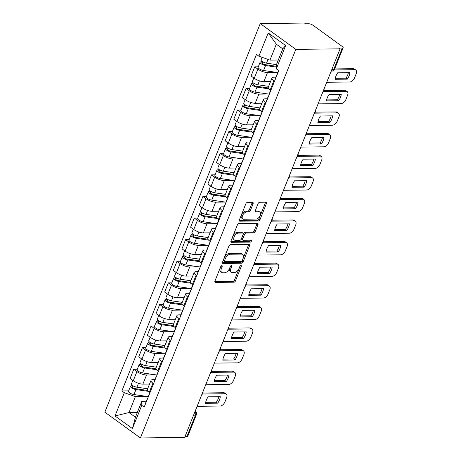 <?xml version="1.0" encoding="UTF-8"?>
<svg xmlns="http://www.w3.org/2000/svg" width="461" height="461" viewBox="0 0 461 461"><rect width="100%" height="100%" fill="white"/><g stroke="black" fill="none" stroke-linecap="round" stroke-linejoin="round"><path stroke-width="0.69" d="M221.81 265.669A1.083 0.628 125.9 0 0 220.71 266.631L214.935 281.072A1.544 0.899 125.9 0 0 215.056 282.311A1.544 0.899 125.9 0 0 215.42 282.42L233.952 282.195A1.544 0.899 125.9 0 0 235.525 280.824L241.305 266.383A1.083 0.628 125.9 0 0 241.218 265.513A1.083 0.628 125.9 0 0 240.965 265.438A1.083 0.628 125.9 0 0 239.864 266.4L239.115 268.267A4.95 2.881 125.9 0 1 234.079 272.658L232.534 272.676A4.95 2.881 125.9 0 1 231.37 272.336A4.95 2.881 125.9 0 1 230.978 268.365L231.727 266.498A1.083 0.628 125.9 0 0 231.641 265.628A1.083 0.628 125.9 0 0 231.387 265.553A1.083 0.628 125.9 0 0 230.287 266.516L229.538 268.383A4.95 2.881 125.9 0 1 224.501 272.774L222.957 272.791A4.95 2.881 125.9 0 1 221.793 272.451A4.95 2.881 125.9 0 1 221.407 268.481L222.15 266.614A1.083 0.628 125.9 0 0 222.069 265.743A1.083 0.628 125.9 0 0 221.81 265.669M253.101 203.71A1.544 0.899 125.9 0 0 252.98 202.471A1.544 0.899 125.9 0 0 252.616 202.362L247.413 202.425A1.544 0.899 125.9 0 0 245.84 203.797L239.426 219.834A1.544 0.899 125.9 0 0 239.547 221.078A1.544 0.899 125.9 0 0 239.91 221.182L258.448 220.963A1.544 0.899 125.9 0 0 260.021 219.592L266.435 203.549A1.544 0.899 125.9 0 0 266.314 202.31A1.544 0.899 125.9 0 0 265.951 202.2L259.67 202.275A1.544 0.899 125.9 0 0 258.097 203.653L255.348 210.516A1.544 0.899 125.9 0 0 255.469 211.755A1.544 0.899 125.9 0 0 255.838 211.858L258.949 211.824A4.137 2.409 125.9 0 1 259.923 212.112A4.137 2.409 125.9 0 1 259.895 216.163A4.137 2.409 125.9 0 1 256.039 219.096L243.84 219.24A4.137 2.409 125.9 0 1 242.866 218.958A4.137 2.409 125.9 0 1 242.889 214.901A4.137 2.409 125.9 0 1 246.75 211.968L248.784 211.945A1.544 0.899 125.9 0 0 250.358 210.573L253.101 203.71L252.063 202.955A1.544 0.899 125.9 0 0 252.196 202.367M295.824 49.379L340.091 48.843L184.671 437.42L140.409 437.95L295.824 49.379L260.24 23.58L104.826 412.157L140.409 437.95M230.506 244.699A1.544 0.899 125.9 0 0 228.933 246.07L222.519 262.107A1.544 0.899 125.9 0 0 222.64 263.352A1.544 0.899 125.9 0 0 223.003 263.456L241.535 263.231A1.544 0.899 125.9 0 0 243.108 261.86L249.528 245.822A1.544 0.899 125.9 0 0 249.407 244.584A1.544 0.899 125.9 0 0 249.038 244.474L230.506 244.699M230.973 240.97L237.386 224.933A1.544 0.899 125.9 0 1 238.959 223.562L257.497 223.337A1.544 0.899 125.9 0 1 257.86 223.447A1.544 0.899 125.9 0 1 257.981 224.686L255.233 231.549A1.544 0.899 125.9 0 1 253.659 232.92L246.145 233.012A1.544 0.899 125.9 0 0 244.572 234.384L242.751 238.936A1.544 0.899 125.9 0 0 242.872 240.175A1.544 0.899 125.9 0 0 243.235 240.285L251.061 240.193A1.083 0.628 125.9 0 1 251.314 240.267A1.083 0.628 125.9 0 1 251.308 241.328A1.083 0.628 125.9 0 1 250.3 242.094L231.457 242.319A1.544 0.899 125.9 0 1 231.094 242.215A1.544 0.899 125.9 0 1 230.973 240.97M340.091 48.843L339.054 48.094L342.304 48.053A3.152 1.02 21.8 0 0 343.157 47.719A3.152 1.02 21.8 0 0 342.327 46.526L312.967 25.24A3.152 1.02 21.8 0 0 308.795 23.765L305.545 23.805L304.508 23.05L260.24 23.58M193.568 415.188L195.476 415.165A3.152 1.02 -158.2 0 0 196.323 414.831L187.742 436.296A3.152 1.02 -158.2 0 1 186.889 436.63L195.476 415.165A3.152 2.351 -90.7 0 0 195.061 411.448M184.982 436.653L186.889 436.63M153.565 383.644L152.908 383.166A7.249 2.34 -158.2 0 1 151.001 380.417L147.347 389.557A7.249 2.34 21.8 0 0 149.255 392.305L149.906 392.784M155.927 374.874L146.529 374.989A7.249 2.34 -158.2 0 1 136.934 371.583L133.275 380.723A7.249 2.34 21.8 0 0 142.875 384.128L149.554 384.048M133.275 380.723L130.111 378.429L133.765 369.29L137.303 369.249M151.001 380.417A7.249 2.34 -158.2 0 1 152.96 379.651L154.965 379.628M136.934 371.583L133.765 369.29M162.203 362.041L161.552 361.562A7.249 2.34 -158.2 0 1 159.644 358.814L155.985 367.953A7.249 2.34 21.8 0 0 157.893 370.702L158.549 371.18M145.941 347.646L142.409 347.686L138.755 356.831L141.919 359.125A7.249 2.34 21.8 0 0 151.513 362.525L158.192 362.444M159.644 358.814A7.249 2.34 -158.2 0 1 161.604 358.047L163.603 358.024M164.565 353.27L155.173 353.385A7.249 2.34 -158.2 0 1 145.572 349.985L142.409 347.686M170.847 340.437L170.19 339.959A7.249 2.34 -158.2 0 1 168.282 337.21L164.629 346.349A7.249 2.34 21.8 0 0 166.536 349.104L167.187 349.576M154.585 326.042L151.047 326.088L147.393 335.228L150.557 337.521A7.249 2.34 21.8 0 0 160.157 340.921L166.83 340.84M168.282 337.21A7.249 2.34 -158.2 0 1 170.242 336.444L172.247 336.421M173.209 331.666L163.811 331.782A7.249 2.34 -158.2 0 1 154.21 328.382L151.047 326.088M179.485 318.833L178.828 318.361A7.249 2.34 -158.2 0 1 176.926 315.606L173.267 324.746A7.249 2.34 21.8 0 0 175.174 327.5L175.831 327.973M163.223 304.439L159.69 304.485L156.031 313.624L159.201 315.918A7.249 2.34 21.8 0 0 168.795 319.317L175.474 319.237M176.926 315.606A7.249 2.34 -158.2 0 1 178.885 314.84L180.885 314.817M181.847 310.069L172.449 310.178A7.249 2.34 -158.2 0 1 162.854 306.778L159.69 304.485M188.128 297.23L187.471 296.757A7.249 2.34 -158.2 0 1 185.564 294.009L181.911 303.148A7.249 2.34 21.8 0 0 183.812 305.897L184.469 306.369M171.861 282.841L168.328 282.881L164.675 292.02L167.839 294.314A7.249 2.34 21.8 0 0 177.433 297.714L184.112 297.633M185.564 294.009A7.249 2.34 -158.2 0 1 187.523 293.236L189.529 293.213M190.491 288.465L181.092 288.574A7.249 2.34 -158.2 0 1 171.492 285.175L168.328 282.881M196.766 275.626L196.109 275.154A7.249 2.34 -158.2 0 1 194.208 272.405L190.549 281.544A7.249 2.34 21.8 0 0 192.456 284.293L193.113 284.765M180.505 261.237L176.972 261.278L173.313 270.417L176.477 272.71A7.249 2.34 21.8 0 0 186.077 276.11L192.756 276.035M194.208 272.405A7.249 2.34 -158.2 0 1 196.161 271.638L198.167 271.61M199.129 266.861L189.73 266.971A7.249 2.34 -158.2 0 1 180.136 263.571L176.972 261.278M205.404 254.028L204.753 253.55A7.249 2.34 -158.2 0 1 202.846 250.801L199.192 259.941A7.249 2.34 21.8 0 0 201.094 262.689L201.751 263.168M189.143 239.634L185.61 239.674L181.957 248.813L185.12 251.107A7.249 2.34 21.8 0 0 194.715 254.512L201.394 254.432M202.846 250.801A7.249 2.34 -158.2 0 1 204.805 250.035L206.805 250.012M207.773 245.258L198.374 245.373A7.249 2.34 -158.2 0 1 188.774 241.967L185.61 239.674M214.048 232.425L213.391 231.946A7.249 2.34 -158.2 0 1 211.484 229.198L207.83 238.337A7.249 2.34 21.8 0 0 209.738 241.086L210.389 241.564M197.786 218.03L194.254 218.07L190.595 227.21L193.758 229.503A7.249 2.34 21.8 0 0 203.359 232.909L210.037 232.828M211.484 229.198A7.249 2.34 -158.2 0 1 213.443 228.431L215.448 228.408M216.411 223.654L207.012 223.769A7.249 2.34 -158.2 0 1 197.417 220.364L194.254 218.07M222.686 210.821L222.035 210.343A7.249 2.34 -158.2 0 1 220.128 207.594L216.474 216.733A7.249 2.34 21.8 0 0 218.376 219.482L219.033 219.96M206.424 196.426L202.892 196.467L199.238 205.612L202.402 207.905A7.249 2.34 21.8 0 0 211.997 211.305L218.675 211.224M220.128 207.594A7.249 2.34 -158.2 0 1 222.087 206.828L224.086 206.805M225.054 202.051L215.656 202.166A7.249 2.34 -158.2 0 1 206.055 198.766L202.892 196.467M231.33 189.217L230.673 188.739A7.249 2.34 -158.2 0 1 228.765 185.99L225.112 195.13A7.249 2.34 21.8 0 0 227.019 197.884L227.671 198.357M215.068 174.823L211.53 174.869L207.876 184.008L211.04 186.302A7.249 2.34 21.8 0 0 220.64 189.702L227.313 189.621M228.765 185.99A7.249 2.34 -158.2 0 1 230.725 185.224L232.73 185.201M233.692 180.447L224.294 180.562A7.249 2.34 -158.2 0 1 214.693 177.162L211.53 174.869M239.968 167.614L239.311 167.141A7.249 2.34 -158.2 0 1 237.409 164.387L233.75 173.526A7.249 2.34 21.8 0 0 235.657 176.281L236.314 176.753M223.706 153.219L220.174 153.265L216.514 162.405L219.684 164.698A7.249 2.34 21.8 0 0 229.278 168.098L235.957 168.017M237.409 164.387A7.249 2.34 -158.2 0 1 239.368 163.62L241.368 163.597M242.33 158.849L232.932 158.959A7.249 2.34 -158.2 0 1 223.337 155.559L220.174 153.265M248.612 146.01L247.955 145.538A7.249 2.34 -158.2 0 1 246.047 142.789L242.394 151.928A7.249 2.34 21.8 0 0 244.295 154.677L244.952 155.15M232.344 131.621L228.812 131.662L225.158 140.801L228.322 143.094A7.249 2.34 21.8 0 0 237.922 146.494L244.595 146.414M246.047 142.789A7.249 2.34 -158.2 0 1 248.006 142.017L250.012 141.994M250.974 137.245L241.576 137.355A7.249 2.34 -158.2 0 1 231.975 133.955L228.812 131.662M257.25 124.407L256.593 123.934A7.249 2.34 -158.2 0 1 254.691 121.185L251.032 130.325A7.249 2.34 21.8 0 0 252.939 133.073L253.596 133.546M240.988 110.018L237.455 110.058L233.796 119.197L236.96 121.491A7.249 2.34 21.8 0 0 246.56 124.891L253.239 124.816M254.691 121.185A7.249 2.34 -158.2 0 1 256.65 120.419L258.65 120.39M259.612 115.642L250.214 115.751A7.249 2.34 -158.2 0 1 240.619 112.351L237.455 110.058M265.888 102.803L265.236 102.33A7.249 2.34 -158.2 0 1 263.329 99.582L259.676 108.721A7.249 2.34 21.8 0 0 261.577 111.47L262.234 111.948M249.626 88.414L246.093 88.454L242.44 97.594L245.604 99.887A7.249 2.34 21.8 0 0 255.198 103.293L261.877 103.212M263.329 99.582A7.249 2.34 -158.2 0 1 265.288 98.815L267.288 98.787M268.256 94.038L258.857 94.153A7.249 2.34 -158.2 0 1 249.257 90.748L246.093 88.454M274.531 81.205L273.874 80.727A7.249 2.34 -158.2 0 1 271.973 77.978L268.314 87.117A7.249 2.34 21.8 0 0 270.221 89.866L270.878 90.344M258.269 66.81L254.737 66.851L251.078 75.99L254.242 78.284A7.249 2.34 21.8 0 0 263.842 81.689L270.521 81.609M271.973 77.978A7.249 2.34 -158.2 0 1 273.926 77.212L275.932 77.189M276.894 72.435L267.495 72.55A7.249 2.34 -158.2 0 1 257.901 69.144L254.737 66.851M147.29 396.477L135.373 396.621L128.999 412.543L135.436 417.211L141.804 401.283L146.321 401.231M137.338 412.445L128.999 412.543L115.008 415.966L124.314 392.703L135.373 396.621M141.804 401.283L141.74 405.334L132.44 428.597L115.008 415.966M258.903 56.196L268.21 32.933L285.641 45.564L276.335 68.833L276.398 64.776L282.766 48.854L276.335 44.193L269.962 60.114L258.903 56.196L256.466 54.427L121.877 390.934L124.314 392.703M141.74 405.334L144.178 407.103L278.772 70.596L276.335 68.833M269.962 60.114L278.3 60.016M128.659 390.853L121.877 390.934M132.44 428.597L135.436 417.211M282.766 48.854L285.641 45.564M276.335 44.193L268.21 32.933M220.998 266.153L220.37 267.726A4.95 2.881 125.9 0 0 220.756 271.696L221.793 272.451M231.37 272.336L230.333 271.581A4.95 2.881 125.9 0 1 229.941 267.616L230.575 266.037M214.803 281.659L232.914 281.446A1.544 0.899 125.9 0 0 234.488 280.075L240.146 265.922M222.386 262.701L240.498 262.482A1.544 0.899 125.9 0 0 242.071 261.11L248.491 245.073A1.544 0.899 125.9 0 0 248.623 244.48M224.559 260.598A1.083 0.628 125.9 0 0 224.645 261.468A1.083 0.628 125.9 0 0 224.899 261.537L241.166 261.347A1.083 0.628 125.9 0 0 242.267 260.384L243.056 258.414A4.95 2.881 125.9 0 0 242.665 254.443A4.95 2.881 125.9 0 0 241.501 254.103L230.379 254.236A4.95 2.881 125.9 0 0 225.348 258.627L224.559 260.598L223.522 259.843A1.083 0.628 125.9 0 0 223.608 260.713L224.645 261.468M242.665 254.443L241.627 253.694A4.95 2.881 125.9 0 0 240.463 253.354L241.501 254.103M223.522 259.843L224.311 257.872A4.95 2.881 125.9 0 1 229.342 253.487L240.463 253.354M242.872 240.175L241.835 239.426A1.544 0.899 125.9 0 1 241.714 238.187L243.535 233.629A1.544 0.899 125.9 0 1 245.108 232.258L252.622 232.171A1.544 0.899 125.9 0 0 254.195 230.8L256.944 223.937A1.544 0.899 125.9 0 0 257.077 223.343M230.84 241.564L249.263 241.339A1.083 0.628 125.9 0 0 250.427 240.198M238.349 233.105A4.137 2.409 125.9 0 0 234.488 236.038A4.137 2.409 125.9 0 0 234.465 240.095A4.137 2.409 125.9 0 0 235.438 240.377L239.737 240.325A1.544 0.899 125.9 0 0 241.31 238.954L243.131 234.401A1.544 0.899 125.9 0 0 243.01 233.162A1.544 0.899 125.9 0 0 242.642 233.053L238.349 233.105L237.306 232.356A4.137 2.409 125.9 0 0 233.45 235.283A4.137 2.409 125.9 0 0 233.427 239.34L234.465 240.095M243.01 233.162L241.973 232.407A1.544 0.899 125.9 0 0 241.604 232.304L242.642 233.053M237.306 232.356L241.604 232.304M242.866 218.958L241.829 218.203A4.137 2.409 125.9 0 1 241.852 214.146A4.137 2.409 125.9 0 1 245.713 211.219L247.747 211.196A1.544 0.899 125.9 0 0 249.32 209.824L252.063 202.955M259.923 212.112L258.886 211.357A4.137 2.409 125.9 0 0 257.912 211.069L258.949 211.824M255.215 211.103L257.912 211.069M239.294 220.427L257.411 220.208A1.544 0.899 125.9 0 0 258.984 218.837L265.398 202.8A1.544 0.899 125.9 0 0 265.53 202.206M147.664 388.767L136.9 387.211A3.942 1.274 -158.2 0 1 133.027 385.788A3.942 1.274 -158.2 0 1 131.431 383.927L132.837 380.406M147.434 390.415L135.015 388.617A1.89 0.611 -158.2 0 1 133.16 387.937A1.89 0.611 -158.2 0 1 132.393 387.044A1.89 0.611 -158.2 0 1 132.901 386.842L133.269 385.932M148.096 391.32L135.96 389.568A3.942 1.274 -158.2 0 1 132.088 388.145A3.942 1.274 -158.2 0 1 130.492 386.283A3.942 1.274 -158.2 0 1 131.552 385.863L131.915 384.964M148.367 396.633L133.967 394.553A3.942 1.274 -158.2 0 1 130.094 393.129A3.942 1.274 -158.2 0 1 128.492 391.268L130.492 386.283M132.624 387.54L132.901 386.842L131.552 385.863M147.722 398.246A3.942 1.274 21.8 0 0 147.399 398.54A3.942 1.274 21.8 0 0 147.434 398.972M147.399 398.54L145.405 403.525A3.942 1.274 21.8 0 0 145.44 403.957M205.687 402.332L216.342 402.205A9.848 5.734 -54.1 0 0 218.802 396.691M202.955 392.991L223.735 392.743A4.725 2.754 -54.1 0 1 224.847 393.072L226.195 394.046A4.725 2.754 125.9 0 0 225.083 393.723L223.735 392.743M149.75 392.668L148.338 396.183A3.942 1.274 21.8 0 0 148.373 396.621M217.69 403.179A9.848 5.734 -54.1 0 0 220.295 396.673L208.142 396.817A9.848 5.734 -54.1 0 0 205.543 403.329L217.69 403.179L216.342 402.205M197.112 406.32L220.156 406.043A4.725 2.754 125.9 0 0 224.962 401.854L226.57 397.837A4.725 2.754 125.9 0 0 226.195 394.046M202.448 393.994L225.083 393.723M156.302 367.163L145.543 365.608A3.942 1.274 -158.2 0 1 141.671 364.19A3.942 1.274 -158.2 0 1 140.069 362.323L141.481 358.802M156.072 368.812L143.659 367.014A1.89 0.611 -158.2 0 1 141.798 366.334A1.89 0.611 -158.2 0 1 141.031 365.44A1.89 0.611 -158.2 0 1 141.544 365.239L141.907 364.328M156.734 369.716L144.598 367.964A3.942 1.274 -158.2 0 1 140.726 366.541A3.942 1.274 -158.2 0 1 139.13 364.68A3.942 1.274 -158.2 0 1 140.196 364.259L140.553 363.36M158.388 371.065L156.982 374.58A3.942 1.274 21.8 0 0 157.011 375.018L142.605 372.949A3.942 1.274 -158.2 0 1 138.732 371.526A3.942 1.274 -158.2 0 1 137.136 369.664L139.13 364.68M141.262 365.936L141.544 365.239L140.196 364.259M164.946 345.56L154.181 344.004A3.942 1.274 -158.2 0 1 150.309 342.586A3.942 1.274 -158.2 0 1 148.713 340.719L150.119 337.204M164.715 347.208L152.297 345.41A1.89 0.611 -158.2 0 1 150.442 344.73A1.89 0.611 -158.2 0 1 149.669 343.837A1.89 0.611 -158.2 0 1 150.182 343.635L150.545 342.725M165.378 348.113L153.242 346.361A3.942 1.274 -158.2 0 1 149.37 344.937A3.942 1.274 -158.2 0 1 147.768 343.076A3.942 1.274 -158.2 0 1 148.834 342.656L149.197 341.757M167.032 349.461L165.62 352.982A3.942 1.274 21.8 0 0 165.655 353.414L151.248 351.345A3.942 1.274 -158.2 0 1 147.376 349.922A3.942 1.274 -158.2 0 1 145.774 348.061L147.768 343.076M149.906 344.332L150.182 343.635L148.834 342.656M156.365 376.643A3.942 1.274 21.8 0 0 156.037 376.937A3.942 1.274 21.8 0 0 156.072 377.369M156.037 376.937L154.043 381.921A3.942 1.274 21.8 0 0 154.078 382.359M214.325 380.728L224.98 380.602A9.848 5.734 -54.1 0 0 227.44 375.087M211.599 371.387L232.379 371.14A4.725 2.754 -54.1 0 1 233.491 371.468L234.839 372.448A4.725 2.754 125.9 0 0 233.727 372.119L232.379 371.14M226.328 381.581A9.848 5.734 -54.1 0 0 228.933 375.07L216.785 375.214A9.848 5.734 -54.1 0 0 214.181 381.725L226.328 381.581L224.98 380.602M205.75 384.722L228.794 384.445A4.725 2.754 125.9 0 0 233.606 380.25L235.208 376.234A4.725 2.754 125.9 0 0 234.839 372.448M211.086 372.39L233.727 372.119M165.003 355.039A3.942 1.274 21.8 0 0 164.681 355.333A3.942 1.274 21.8 0 0 164.71 355.771M164.681 355.333L162.687 360.318A3.942 1.274 21.8 0 0 162.716 360.756M222.968 359.125L233.623 358.998A9.848 5.734 -54.1 0 0 236.078 353.483M220.237 349.79L241.017 349.536A4.725 2.754 -54.1 0 1 242.129 349.864L243.477 350.844A4.725 2.754 125.9 0 0 242.365 350.516L241.017 349.536M234.972 359.978A9.848 5.734 -54.1 0 0 237.576 353.466L225.423 353.616A9.848 5.734 -54.1 0 0 222.819 360.122L234.972 359.978L233.623 358.998M214.394 363.118L237.438 362.842A4.725 2.754 125.9 0 0 242.244 358.646L243.852 354.63A4.725 2.754 125.9 0 0 243.477 350.844M219.73 350.786L242.365 350.516M173.584 323.962L162.819 322.406A3.942 1.274 -158.2 0 1 158.947 320.983A3.942 1.274 -158.2 0 1 157.351 319.116L158.757 315.601M173.353 325.604L160.941 323.812A1.89 0.611 -158.2 0 1 159.08 323.126A1.89 0.611 -158.2 0 1 158.313 322.233A1.89 0.611 -158.2 0 1 158.826 322.032L159.189 321.121M174.016 326.509L161.88 324.757A3.942 1.274 -158.2 0 1 158.008 323.334A3.942 1.274 -158.2 0 1 156.412 321.473A3.942 1.274 -158.2 0 1 157.478 321.058L157.835 320.153M174.287 331.822L159.886 329.742A3.942 1.274 -158.2 0 1 156.014 328.324A3.942 1.274 -158.2 0 1 154.418 326.457L156.412 321.473M158.544 322.729L158.826 322.032L157.478 321.058M182.228 302.358L171.463 300.803A3.942 1.274 -158.2 0 1 167.591 299.379A3.942 1.274 -158.2 0 1 165.995 297.518L167.401 293.997M181.991 304.001L169.579 302.209A1.89 0.611 -158.2 0 1 167.718 301.523A1.89 0.611 -158.2 0 1 166.951 300.63A1.89 0.611 -158.2 0 1 167.464 300.428L167.827 299.517M182.654 304.911L170.518 303.154A3.942 1.274 -158.2 0 1 166.646 301.736A3.942 1.274 -158.2 0 1 165.05 299.869A3.942 1.274 -158.2 0 1 166.116 299.454L166.473 298.549M182.931 310.224L168.524 308.138A3.942 1.274 -158.2 0 1 164.652 306.721A3.942 1.274 -158.2 0 1 163.056 304.854L165.05 299.869M167.187 301.125L167.464 300.428L166.116 299.454M190.866 280.755L180.101 279.199A3.942 1.274 -158.2 0 1 176.229 277.776A3.942 1.274 -158.2 0 1 174.633 275.914L176.039 272.393M190.635 282.397L178.217 280.605A1.89 0.611 -158.2 0 1 176.361 279.925A1.89 0.611 -158.2 0 1 175.595 279.026A1.89 0.611 -158.2 0 1 176.102 278.83L176.471 277.914M191.298 283.308L179.162 281.55A3.942 1.274 -158.2 0 1 175.289 280.132A3.942 1.274 -158.2 0 1 173.693 278.265A3.942 1.274 -158.2 0 1 174.754 277.85L175.117 276.946M192.952 284.65L191.546 288.171A3.942 1.274 21.8 0 0 191.574 288.603L177.168 286.535A3.942 1.274 -158.2 0 1 173.296 285.117A3.942 1.274 -158.2 0 1 171.699 283.25L173.693 278.265M175.825 279.527L176.102 278.83L174.754 277.85M173.641 333.436A3.942 1.274 21.8 0 0 173.319 333.729A3.942 1.274 21.8 0 0 173.353 334.167M173.319 333.729L171.325 338.714A3.942 1.274 21.8 0 0 171.359 339.152M231.606 337.521L242.261 337.394A9.848 5.734 -54.1 0 0 244.722 331.88M228.881 328.186L249.655 327.932A4.725 2.754 -54.1 0 1 250.772 328.261L252.121 329.24A4.725 2.754 125.9 0 0 251.009 328.912L249.655 327.932M175.67 327.857L174.264 331.378A3.942 1.274 21.8 0 0 174.293 331.811M243.61 338.374A9.848 5.734 -54.1 0 0 246.214 331.862L234.067 332.012A9.848 5.734 -54.1 0 0 231.462 338.518L243.61 338.374L242.261 337.394M223.032 341.515L246.076 341.238A4.725 2.754 125.9 0 0 250.888 337.043L252.49 333.032A4.725 2.754 125.9 0 0 252.121 329.24M228.368 329.183L251.009 328.912M182.285 311.838A3.942 1.274 21.8 0 0 181.962 312.126A3.942 1.274 21.8 0 0 181.991 312.564M181.962 312.126L179.969 317.11A3.942 1.274 21.8 0 0 179.997 317.548M240.244 315.918L250.905 315.791A9.848 5.734 -54.1 0 0 253.36 310.282M237.519 306.582L258.298 306.335A4.725 2.754 -54.1 0 1 259.41 306.657L260.759 307.637A4.725 2.754 125.9 0 0 259.647 307.308L258.298 306.335M184.308 306.254L182.902 309.775A3.942 1.274 21.8 0 0 182.936 310.207M252.253 316.77A9.848 5.734 -54.1 0 0 254.858 310.259L242.705 310.409A9.848 5.734 -54.1 0 0 240.1 316.914L252.253 316.77L250.905 315.791M231.676 319.911L254.714 319.634A4.725 2.754 125.9 0 0 259.526 315.445L261.133 311.429A4.725 2.754 125.9 0 0 260.759 307.637M237.012 307.579L259.647 307.308M190.923 290.234A3.942 1.274 21.8 0 0 190.6 290.528A3.942 1.274 21.8 0 0 190.635 290.96M190.6 290.528L188.607 295.513A3.942 1.274 21.8 0 0 188.641 295.945M248.888 294.32L259.543 294.187A9.848 5.734 -54.1 0 0 262.004 288.678M246.162 284.979L266.936 284.731A4.725 2.754 -54.1 0 1 268.054 285.054L269.403 286.033A4.725 2.754 125.9 0 0 268.285 285.705L266.936 284.731M260.891 295.167A9.848 5.734 -54.1 0 0 263.496 288.661L251.343 288.805A9.848 5.734 -54.1 0 0 248.744 295.311L260.891 295.167L259.543 294.187M240.314 298.307L263.358 298.031A4.725 2.754 125.9 0 0 268.164 293.841L269.771 289.825A4.725 2.754 125.9 0 0 269.403 286.033M245.65 285.981L268.285 285.705M199.504 259.151L188.745 257.595A3.942 1.274 -158.2 0 1 184.873 256.172A3.942 1.274 -158.2 0 1 183.276 254.311L184.682 250.79M199.273 260.799L186.861 259.001A1.89 0.611 -158.2 0 1 184.999 258.321A1.89 0.611 -158.2 0 1 184.233 257.422A1.89 0.611 -158.2 0 1 184.746 257.226L185.109 256.31M199.936 261.704L187.8 259.946A3.942 1.274 -158.2 0 1 183.927 258.529A3.942 1.274 -158.2 0 1 182.331 256.662A3.942 1.274 -158.2 0 1 183.397 256.247L183.755 255.348M201.59 263.047L200.183 266.567A3.942 1.274 21.8 0 0 200.218 267.005L185.806 264.937A3.942 1.274 -158.2 0 1 181.934 263.513A3.942 1.274 -158.2 0 1 180.337 261.646L182.331 256.662M184.463 257.924L184.746 257.226L183.397 256.247M199.567 268.63A3.942 1.274 21.8 0 0 199.244 268.924A3.942 1.274 21.8 0 0 199.273 269.357M199.244 268.924L197.25 273.909A3.942 1.274 21.8 0 0 197.279 274.341M257.526 272.716L268.187 272.589A9.848 5.734 -54.1 0 0 270.642 267.075M254.8 263.375L275.58 263.127A4.725 2.754 -54.1 0 1 276.692 263.456L278.041 264.43A4.725 2.754 125.9 0 0 276.928 264.107L275.58 263.127M269.535 273.563A9.848 5.734 -54.1 0 0 272.134 267.057L259.987 267.201A9.848 5.734 -54.1 0 0 257.382 273.713L269.535 273.563L268.187 272.589M248.952 276.704L271.996 276.427A4.725 2.754 125.9 0 0 276.807 272.238L278.415 268.221A4.725 2.754 125.9 0 0 278.041 264.43M254.288 264.378L276.928 264.107M208.147 237.548L197.383 235.992A3.942 1.274 -158.2 0 1 193.511 234.568A3.942 1.274 -158.2 0 1 191.914 232.707L193.32 229.186M207.917 239.196L195.499 237.398A1.89 0.611 -158.2 0 1 193.643 236.718A1.89 0.611 -158.2 0 1 192.877 235.825A1.89 0.611 -158.2 0 1 193.384 235.623L193.753 234.712M208.579 240.1L196.444 238.349A3.942 1.274 -158.2 0 1 192.571 236.925A3.942 1.274 -158.2 0 1 190.975 235.064A3.942 1.274 -158.2 0 1 192.035 234.643L192.398 233.744M208.85 245.413L194.45 243.333A3.942 1.274 -158.2 0 1 190.577 241.91A3.942 1.274 -158.2 0 1 188.981 240.048L190.975 235.064M193.107 236.32L193.384 235.623L192.035 234.643M208.205 247.027A3.942 1.274 21.8 0 0 207.882 247.321A3.942 1.274 21.8 0 0 207.917 247.753M207.882 247.321L205.888 252.305A3.942 1.274 21.8 0 0 205.923 252.737M266.17 251.112L276.825 250.986A9.848 5.734 -54.1 0 0 279.285 245.471M263.444 241.771L284.218 241.524A4.725 2.754 -54.1 0 1 285.33 241.852L286.679 242.826A4.725 2.754 125.9 0 0 285.566 242.503L284.218 241.524M210.233 241.449L208.821 244.964A3.942 1.274 21.8 0 0 208.856 245.402M278.173 251.96A9.848 5.734 -54.1 0 0 280.778 245.454L268.625 245.598A9.848 5.734 -54.1 0 0 266.026 252.109L278.173 251.96L276.825 250.986M257.595 255.1L280.64 254.824A4.725 2.754 125.9 0 0 285.445 250.634L287.053 246.618A4.725 2.754 125.9 0 0 286.679 242.826M262.931 242.774L285.566 242.503M216.785 215.944L206.027 214.388A3.942 1.274 -158.2 0 1 202.154 212.97A3.942 1.274 -158.2 0 1 200.552 211.103L201.964 207.583M216.555 217.592L204.142 215.794A1.89 0.611 -158.2 0 1 202.281 215.114A1.89 0.611 -158.2 0 1 201.515 214.221A1.89 0.611 -158.2 0 1 202.027 214.019L202.391 213.109M217.217 218.497L205.082 216.745A3.942 1.274 -158.2 0 1 201.209 215.322A3.942 1.274 -158.2 0 1 199.613 213.46A3.942 1.274 -158.2 0 1 200.679 213.04L201.036 212.141M217.494 223.81L203.088 221.729A3.942 1.274 -158.2 0 1 199.215 220.306A3.942 1.274 -158.2 0 1 197.619 218.445L199.613 213.46M201.745 214.717L202.027 214.019L200.679 213.04M216.849 225.423A3.942 1.274 21.8 0 0 216.526 225.717A3.942 1.274 21.8 0 0 216.555 226.149M216.526 225.717L214.526 230.702A3.942 1.274 21.8 0 0 214.561 231.14M274.808 229.509L285.463 229.382A9.848 5.734 -54.1 0 0 287.923 223.867M272.082 220.168L292.862 219.92A4.725 2.754 -54.1 0 1 293.974 220.249L295.322 221.228A4.725 2.754 125.9 0 0 294.21 220.9L292.862 219.92M218.871 219.845L217.465 223.36A3.942 1.274 21.8 0 0 217.5 223.798M286.811 230.362A9.848 5.734 -54.1 0 0 289.416 223.85L277.268 223.994A9.848 5.734 -54.1 0 0 274.664 230.506L286.811 230.362L285.463 229.382M266.233 233.502L289.278 233.226A4.725 2.754 125.9 0 0 294.089 229.031L295.691 225.014A4.725 2.754 125.9 0 0 295.322 221.228M271.569 221.171L294.21 220.9M225.429 194.34L214.665 192.784A3.942 1.274 -158.2 0 1 210.792 191.367A3.942 1.274 -158.2 0 1 209.196 189.5L210.602 185.985M225.199 195.988L212.78 194.19A1.89 0.611 -158.2 0 1 210.925 193.511A1.89 0.611 -158.2 0 1 210.158 192.617A1.89 0.611 -158.2 0 1 210.665 192.416L211.029 191.505M225.861 196.893L213.725 195.141A3.942 1.274 -158.2 0 1 209.853 193.718A3.942 1.274 -158.2 0 1 208.251 191.857A3.942 1.274 -158.2 0 1 209.317 191.436L209.68 190.537M226.132 202.206L211.732 200.126A3.942 1.274 -158.2 0 1 207.859 198.703A3.942 1.274 -158.2 0 1 206.257 196.841L208.251 191.857M210.389 193.113L210.665 192.416L209.317 191.436M225.487 203.82A3.942 1.274 21.8 0 0 225.164 204.114A3.942 1.274 21.8 0 0 225.199 204.551M225.164 204.114L223.17 209.098A3.942 1.274 21.8 0 0 223.205 209.536M283.452 207.905L294.106 207.778A9.848 5.734 -54.1 0 0 296.561 202.264M280.72 198.57L301.5 198.316A4.725 2.754 -54.1 0 1 302.612 198.645L303.96 199.625A4.725 2.754 125.9 0 0 302.848 199.296L301.5 198.316M227.515 198.242L226.103 201.762A3.942 1.274 21.8 0 0 226.138 202.195M295.455 208.758A9.848 5.734 -54.1 0 0 298.06 202.246L285.906 202.391A9.848 5.734 -54.1 0 0 283.302 208.902L295.455 208.758L294.106 207.778M274.877 211.899L297.921 211.622A4.725 2.754 125.9 0 0 302.727 207.427L304.335 203.41A4.725 2.754 125.9 0 0 303.96 199.625M280.213 199.567L302.848 199.296M234.067 172.742L223.308 171.187A3.942 1.274 -158.2 0 1 219.43 169.763A3.942 1.274 -158.2 0 1 217.834 167.896L219.246 164.381M233.836 174.385L221.424 172.593A1.89 0.611 -158.2 0 1 219.563 171.907A1.89 0.611 -158.2 0 1 218.796 171.014A1.89 0.611 -158.2 0 1 219.309 170.812L219.672 169.902M234.499 175.289L222.363 173.538A3.942 1.274 -158.2 0 1 218.491 172.114A3.942 1.274 -158.2 0 1 216.895 170.253A3.942 1.274 -158.2 0 1 217.961 169.838L218.318 168.933M236.153 176.638L234.747 180.159A3.942 1.274 21.8 0 0 234.776 180.591L220.37 178.522A3.942 1.274 -158.2 0 1 216.497 177.105A3.942 1.274 -158.2 0 1 214.901 175.238L216.895 170.253M219.027 171.509L219.309 170.812L217.961 169.838M234.125 182.216A3.942 1.274 21.8 0 0 233.802 182.51A3.942 1.274 21.8 0 0 233.836 182.948M233.802 182.51L231.808 187.494A3.942 1.274 21.8 0 0 231.843 187.932M292.09 186.302L302.744 186.175A9.848 5.734 -54.1 0 0 305.205 180.66M289.364 176.966L310.144 176.713A4.725 2.754 -54.1 0 1 311.256 177.041L312.604 178.021A4.725 2.754 125.9 0 0 311.492 177.692L310.144 176.713M304.093 187.154A9.848 5.734 -54.1 0 0 306.698 180.643L294.55 180.793A9.848 5.734 -54.1 0 0 291.946 187.299L304.093 187.154L302.744 186.175M283.515 190.295L306.559 190.018A4.725 2.754 125.9 0 0 311.371 185.823L312.973 181.813A4.725 2.754 125.9 0 0 312.604 178.021M288.851 177.963L311.492 177.692M242.711 151.139L231.946 149.583A3.942 1.274 -158.2 0 1 228.074 148.16A3.942 1.274 -158.2 0 1 226.478 146.298L227.884 142.777M242.48 152.781L230.062 150.989A1.89 0.611 -158.2 0 1 228.201 150.303A1.89 0.611 -158.2 0 1 227.434 149.41A1.89 0.611 -158.2 0 1 227.947 149.208L228.31 148.298M243.143 153.692L231.007 151.934A3.942 1.274 -158.2 0 1 227.129 150.517A3.942 1.274 -158.2 0 1 225.533 148.649A3.942 1.274 -158.2 0 1 226.599 148.235L226.962 147.33M243.414 159.005L229.013 156.919A3.942 1.274 -158.2 0 1 225.135 155.501A3.942 1.274 -158.2 0 1 223.539 153.634L225.533 148.649M227.671 149.906L227.947 149.208L226.599 148.235M242.768 160.618A3.942 1.274 21.8 0 0 242.446 160.906A3.942 1.274 21.8 0 0 242.474 161.344M242.446 160.906L240.452 165.891A3.942 1.274 21.8 0 0 240.481 166.329M300.728 164.698L311.388 164.571A9.848 5.734 -54.1 0 0 313.843 159.062M298.002 155.363L318.782 155.115A4.725 2.754 -54.1 0 1 319.894 155.438L321.242 156.417A4.725 2.754 125.9 0 0 320.13 156.089L318.782 155.115M244.791 155.034L243.385 158.555A3.942 1.274 21.8 0 0 243.42 158.987M312.737 165.551A9.848 5.734 -54.1 0 0 315.341 159.039L303.188 159.189A9.848 5.734 -54.1 0 0 300.584 165.695L312.737 165.551L311.388 164.571M292.159 168.691L315.203 168.415A4.725 2.754 125.9 0 0 320.009 164.225L321.617 160.209A4.725 2.754 125.9 0 0 321.242 156.417M297.495 156.36L320.13 156.089M251.349 129.535L240.584 127.979A3.942 1.274 -158.2 0 1 236.712 126.556A3.942 1.274 -158.2 0 1 235.116 124.695L236.522 121.174M251.118 131.178L238.7 129.385A1.89 0.611 -158.2 0 1 236.845 128.705A1.89 0.611 -158.2 0 1 236.078 127.806A1.89 0.611 -158.2 0 1 236.585 127.611L236.954 126.694M251.781 132.088L239.645 130.33A3.942 1.274 -158.2 0 1 235.773 128.913A3.942 1.274 -158.2 0 1 234.176 127.046A3.942 1.274 -158.2 0 1 235.237 126.631L235.6 125.726M252.052 137.401L237.651 135.315A3.942 1.274 -158.2 0 1 233.779 133.897A3.942 1.274 -158.2 0 1 232.183 132.03L234.176 127.046M236.309 128.308L236.585 127.611L235.237 126.631M251.406 139.015A3.942 1.274 21.8 0 0 251.084 139.308A3.942 1.274 21.8 0 0 251.118 139.741M251.084 139.308L249.09 144.293A3.942 1.274 21.8 0 0 249.124 144.725M309.371 143.1L320.026 142.968A9.848 5.734 -54.1 0 0 322.487 137.459M306.646 133.759L327.419 133.511A4.725 2.754 -54.1 0 1 328.537 133.834L329.886 134.814A4.725 2.754 125.9 0 0 328.768 134.485L327.419 133.511M253.435 133.431L252.029 136.952A3.942 1.274 21.8 0 0 252.058 137.384M321.375 143.947A9.848 5.734 -54.1 0 0 323.979 137.441L311.832 137.585A9.848 5.734 -54.1 0 0 309.227 144.091L321.375 143.947L320.026 142.968M300.797 147.088L323.841 146.811A4.725 2.754 125.9 0 0 328.647 142.622L330.255 138.605A4.725 2.754 125.9 0 0 329.886 134.814M306.133 134.762L328.768 134.485M259.987 107.932L249.228 106.376A3.942 1.274 -158.2 0 1 245.356 104.952A3.942 1.274 -158.2 0 1 243.76 103.091L245.166 99.57M259.756 109.574L247.344 107.782A1.89 0.611 -158.2 0 1 245.483 107.102A1.89 0.611 -158.2 0 1 244.716 106.203A1.89 0.611 -158.2 0 1 245.229 106.007L245.592 105.091M260.419 110.484L248.283 108.727A3.942 1.274 -158.2 0 1 244.411 107.309A3.942 1.274 -158.2 0 1 242.814 105.442A3.942 1.274 -158.2 0 1 243.881 105.027L244.238 104.128M262.073 111.827L260.667 115.348A3.942 1.274 21.8 0 0 260.701 115.786L246.289 113.717A3.942 1.274 -158.2 0 1 242.417 112.294A3.942 1.274 -158.2 0 1 240.821 110.427L242.814 105.442M244.952 106.704L245.229 106.007L243.881 105.027M260.05 117.411A3.942 1.274 21.8 0 0 259.727 117.705A3.942 1.274 21.8 0 0 259.756 118.137M259.727 117.705L257.734 122.689A3.942 1.274 21.8 0 0 257.762 123.122M318.009 121.497L328.67 121.37A9.848 5.734 -54.1 0 0 331.125 115.855M315.284 112.156L336.063 111.908A4.725 2.754 -54.1 0 1 337.175 112.236L338.524 113.21A4.725 2.754 125.9 0 0 337.412 112.887L336.063 111.908M330.018 122.344A9.848 5.734 -54.1 0 0 332.617 115.838L320.47 115.982A9.848 5.734 -54.1 0 0 317.865 122.493L330.018 122.344L328.67 121.37M309.44 125.484L332.479 125.208A4.725 2.754 125.9 0 0 337.291 121.018L338.898 117.002A4.725 2.754 125.9 0 0 338.524 113.21M314.771 113.158L337.412 112.887M268.63 86.328L257.866 84.772A3.942 1.274 -158.2 0 1 253.994 83.349A3.942 1.274 -158.2 0 1 252.398 81.488L253.804 77.967M268.4 87.976L255.982 86.178A1.89 0.611 -158.2 0 1 254.126 85.498A1.89 0.611 -158.2 0 1 253.36 84.605A1.89 0.611 -158.2 0 1 253.867 84.403L254.236 83.493M269.063 88.881L256.927 87.129A3.942 1.274 -158.2 0 1 253.054 85.706A3.942 1.274 -158.2 0 1 251.458 83.839A3.942 1.274 -158.2 0 1 252.519 83.424L252.882 82.525M270.716 90.229L269.31 93.744A3.942 1.274 21.8 0 0 269.339 94.182L254.933 92.114A3.942 1.274 -158.2 0 1 251.061 90.69A3.942 1.274 -158.2 0 1 249.464 88.829L251.458 83.839M253.59 85.101L253.867 84.403L252.519 83.424M268.688 95.807A3.942 1.274 21.8 0 0 268.365 96.101A3.942 1.274 21.8 0 0 268.4 96.533M268.365 96.101L266.372 101.086A3.942 1.274 21.8 0 0 266.406 101.518M326.653 99.893L337.308 99.766A9.848 5.734 -54.1 0 0 339.769 94.251M323.927 90.552L344.701 90.304A4.725 2.754 -54.1 0 1 345.813 90.633L347.162 91.606A4.725 2.754 125.9 0 0 346.05 91.284L344.701 90.304M338.656 100.74A9.848 5.734 -54.1 0 0 341.261 94.234L329.108 94.378A9.848 5.734 -54.1 0 0 326.509 100.89L338.656 100.74L337.308 99.766M318.078 103.881L341.123 103.604A4.725 2.754 125.9 0 0 345.929 99.415L347.536 95.398A4.725 2.754 125.9 0 0 347.162 91.606M323.415 91.555L346.05 91.284M276.462 64.609L266.51 63.169A3.942 1.274 -158.2 0 1 262.637 61.751A3.942 1.274 -158.2 0 1 261.035 59.884L262.067 57.314M276.375 66.275L264.626 64.575A1.89 0.611 -158.2 0 1 262.764 63.895A1.89 0.611 -158.2 0 1 261.998 63.001A1.89 0.611 -158.2 0 1 262.511 62.8L262.874 61.889M276.364 67.087L265.565 65.525A3.942 1.274 -158.2 0 1 261.692 64.102A3.942 1.274 -158.2 0 1 260.096 62.241A3.942 1.274 -158.2 0 1 261.162 61.82L261.52 60.921M278.611 70.481L277.948 72.141A3.942 1.274 21.8 0 0 277.983 72.579L263.571 70.51A3.942 1.274 -158.2 0 1 259.699 69.087A3.942 1.274 -158.2 0 1 258.102 67.225L260.096 62.241M262.228 63.497L262.511 62.8L261.162 61.82M277.332 74.204A3.942 1.274 21.8 0 0 277.009 74.498A3.942 1.274 21.8 0 0 277.038 74.93M277.009 74.498L275.015 79.482A3.942 1.274 21.8 0 0 275.044 79.92M335.291 78.289L345.952 78.163A9.848 5.734 -54.1 0 0 348.407 72.648M334.674 68.925L353.345 68.701A4.725 2.754 -54.1 0 1 354.457 69.029L355.806 70.009A4.725 2.754 125.9 0 0 354.693 69.68L353.345 68.701M347.3 79.142A9.848 5.734 -54.1 0 0 349.899 72.631L337.752 72.775A9.848 5.734 -54.1 0 0 335.147 79.286L347.3 79.142L345.952 78.163M326.716 82.283L349.761 82.006A4.725 2.754 125.9 0 0 354.572 77.811L356.174 73.795A4.725 2.754 125.9 0 0 355.806 70.009M334.15 69.928L354.693 69.68M249.257 90.748L245.604 99.887M240.619 112.351L236.96 121.491M231.975 133.955L228.322 143.094M223.337 155.559L219.684 164.698M214.693 177.162L211.04 186.302M206.055 198.766L202.402 207.905M197.417 220.364L193.758 229.503M188.774 241.967L185.12 251.107M180.136 263.571L176.477 272.71M171.492 285.175L167.839 294.314M162.854 306.778L159.201 315.918M154.21 328.382L150.557 337.521M145.572 349.985L141.919 359.125M257.901 69.144L254.242 78.284M267.495 72.55L263.842 81.689M258.857 94.153L255.198 103.293M265.236 102.33L261.577 111.47M250.214 115.751L246.56 124.891M256.593 123.934L252.939 133.073M241.576 137.355L237.922 146.494M247.955 145.538L244.295 154.677M232.932 158.959L229.278 168.098M239.311 167.141L235.657 176.281M224.294 180.562L220.64 189.702M230.673 188.739L227.019 197.884M215.656 202.166L211.997 211.305M222.035 210.343L218.376 219.482M207.012 223.769L203.359 232.909M213.391 231.946L209.738 241.086M198.374 245.373L194.715 254.512M204.753 253.55L201.094 262.689M189.73 266.971L186.077 276.11M196.109 275.154L192.456 284.293M181.092 288.574L177.433 297.714M187.471 296.757L183.812 305.897M172.449 310.178L168.795 319.317M178.828 318.361L175.174 327.5M163.811 331.782L160.157 340.921M170.19 339.959L166.536 349.104M155.173 353.385L151.513 362.525M161.552 361.562L157.893 370.702M146.529 374.989L142.875 384.128M152.908 383.166L149.255 392.305M273.874 80.727L270.221 89.866M331.816 69.542L333.724 69.519L342.304 48.053M331.159 71.173L331.684 71.167A3.152 2.351 -90.7 0 0 333.724 69.519A3.152 1.02 -158.2 0 0 334.571 69.185L343.157 47.719M195.251 411.108A3.152 1.832 125.9 0 0 195.21 411.079L195.251 411.108A3.152 3.152 0 0 1 196.323 414.831M220.37 267.726L221.407 268.481M230.794 265.818L231.727 266.498M229.941 267.616L230.978 268.365M240.365 265.703L241.305 266.383M234.488 280.075L235.525 280.824M232.914 281.446L233.952 282.195M214.843 281.999L215.42 282.42M221.217 265.934L222.15 266.614M248.491 245.073L249.528 245.822M242.071 261.11L243.108 261.86M240.498 262.482L241.535 263.231M222.427 263.035L223.003 263.456M229.342 253.487L230.379 254.236M224.311 257.872L225.348 258.627M256.944 223.937L257.981 224.686M254.195 230.8L255.233 231.549M252.622 232.171L253.659 232.92M245.108 232.258L246.145 233.012M243.535 233.629L244.572 234.384M241.714 238.187L242.751 238.936M249.263 241.339L250.3 242.094M230.88 241.898L231.457 242.319M249.32 209.824L250.358 210.573M247.747 211.196L248.784 211.945M245.713 211.219L246.75 211.968M255.256 211.443L255.838 211.858M265.398 202.8L266.435 203.549M258.984 218.837L260.021 219.592M257.411 220.208L258.448 220.963M239.334 220.761L239.91 221.182M136.9 387.211L138.467 383.293M133.967 394.553L135.96 389.568M145.543 365.608L147.111 361.689M142.605 372.949L144.598 367.964M154.181 344.004L155.749 340.085M151.248 351.345L153.242 346.361M162.819 322.406L164.387 318.482M159.886 329.742L161.88 324.757M171.463 300.803L173.031 296.884M168.524 308.138L170.518 303.154M180.101 279.199L181.669 275.28M177.168 286.535L179.162 281.55M188.745 257.595L190.312 253.677M185.806 264.937L187.8 259.946M197.383 235.992L198.95 232.073M194.45 243.333L196.444 238.349M206.027 214.388L207.594 210.47M203.088 221.729L205.082 216.745M214.665 192.784L216.232 188.866M211.732 200.126L213.725 195.141M223.308 171.187L224.876 167.262M220.37 178.522L222.363 173.538M231.946 149.583L233.514 145.664M229.013 156.919L231.007 151.934M240.584 127.979L242.152 124.061M237.651 135.315L239.645 130.33M249.228 106.376L250.796 102.457M246.289 113.717L248.283 108.727M257.866 84.772L259.434 80.854M254.933 92.114L256.927 87.129M266.51 63.169L268.008 59.423M263.571 70.51L265.565 65.525M201.785 394.639A3.152 3.152 0 0 0 203.042 391.504M210.423 373.035A3.152 3.152 0 0 0 211.68 369.901M219.067 351.432A3.152 3.152 0 0 0 220.318 348.297M227.705 329.828A3.152 3.152 0 0 0 228.961 326.693M236.349 308.225A3.152 3.152 0 0 0 237.599 305.09M244.987 286.621A3.152 3.152 0 0 0 246.243 283.486M253.631 265.023A3.152 3.152 0 0 0 254.881 261.888M262.269 243.42A3.152 3.152 0 0 0 263.525 240.285M270.907 221.816A3.152 3.152 0 0 0 272.163 218.681M279.55 200.212A3.152 3.152 0 0 0 280.801 197.078M288.188 178.609A3.152 3.152 0 0 0 289.445 175.474M296.832 157.005A3.152 3.152 0 0 0 298.083 153.87M305.47 135.401A3.152 3.152 0 0 0 306.726 132.267M314.114 113.804A3.152 3.152 0 0 0 315.364 110.669M322.752 92.2A3.152 3.152 0 0 0 324.008 89.065M331.684 71.167A3.152 3.152 0 0 0 334.571 69.185"/></g></svg>
